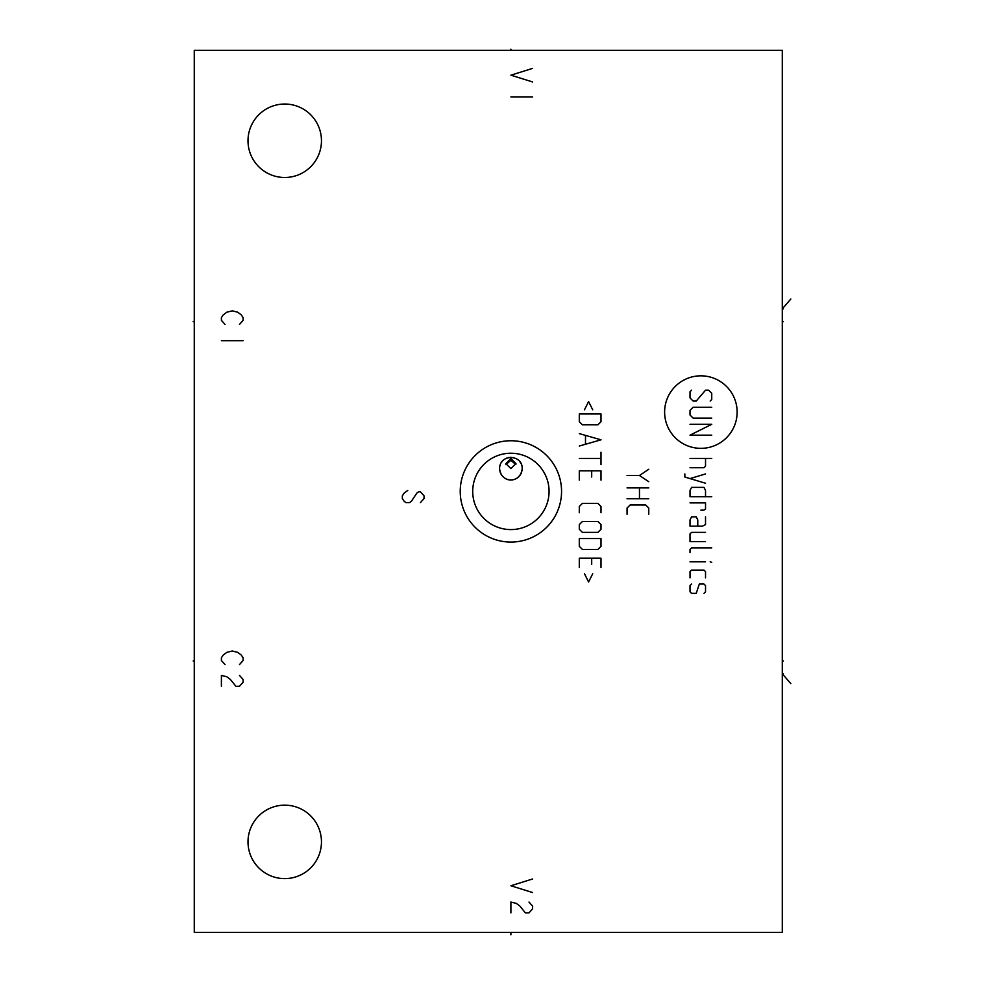 <?xml version="1.0" encoding="UTF-8"?>
<svg xmlns="http://www.w3.org/2000/svg" width="984" height="984" viewBox="0 0 984 984"><rect width="100%" height="100%" fill="white"/><g stroke="black" fill="none" stroke-linecap="round" stroke-linejoin="round"><path stroke-width="1.48" d="M194.266 50.295L194.266 932.352L782.292 932.352L782.292 50.295L194.266 50.295M248.005 140.761A36.728 36.728 0 0 1 284.733 104.033A36.728 36.728 0 0 1 321.461 140.761A36.728 36.728 0 0 1 284.733 177.489A36.728 36.728 0 0 1 248.005 140.761M248.005 841.886A36.728 36.728 0 0 1 284.733 805.158A36.728 36.728 0 0 1 321.461 841.886A36.728 36.728 0 0 1 284.733 878.614A36.728 36.728 0 0 1 248.005 841.886M460.229 491.41A50.664 50.664 0 0 1 510.893 440.746A50.664 50.664 0 0 1 561.557 491.41A50.664 50.664 0 0 1 510.893 542.073A50.664 50.664 0 0 1 460.229 491.41M472.714 491.41A38.179 38.179 0 0 1 510.893 453.23A38.179 38.179 0 0 1 549.072 491.41A38.179 38.179 0 0 1 510.893 529.589A38.179 38.179 0 0 1 472.714 491.41M499.589 468.618C499.626 453.587 522.602 454.153 522.209 468.618C520.511 483.845 501.065 483.771 499.589 468.618L499.651 467.474M510.142 457.326L511.077 457.302M513.304 457.56L514.632 457.941M516.883 459.024L517.756 459.614M519.847 461.705L520.979 463.489M521.422 464.497L521.815 465.69M522.123 467.289L522.209 468.618M499.847 466.207L500.364 464.497M501.446 462.406L502.074 461.533M502.787 460.733L503.562 460.008M504.386 459.368L505.259 458.815M506.194 458.323L507.203 457.929M508.199 457.634L509.159 457.437M522.172 469.54L522.037 470.549M521.791 471.656L521.594 472.295M521.249 473.156L520.807 474.067M520.241 474.977L519.564 475.875M518.802 476.699L517.953 477.449M517.104 478.076L516.194 478.605M515.272 479.036L514.386 479.368M513.537 479.614L512.738 479.774M511.951 479.872L511.163 479.921M510.364 479.909L509.577 479.848M508.802 479.725L508.015 479.552M507.191 479.294L506.354 478.962M505.481 478.544L504.632 478.027M503.796 477.424L502.972 476.687M502.234 475.887L501.557 475.001M501.004 474.091L500.548 473.181M500.216 472.32L500.007 471.68M499.749 470.487L499.626 469.466M510.893 468.544L505.825 463.648L510.893 458.556L515.96 463.648L510.893 468.544M515.874 464.571L510.893 460.315L505.924 464.571M420.426 502.627L424.043 498.556L424.043 495.85L420.426 491.779L418.618 491.779L416.81 493.132L411.386 501.274L409.578 502.627L405.949 502.627L404.141 501.274L402.333 498.556L402.333 495.85L404.141 493.132L407.77 490.413M532.615 68.388L510.893 75.178L532.615 81.955M532.615 96.887L510.893 96.887M532.615 878.97L510.893 885.76L532.615 892.549M510.893 912.894L510.893 902.045L516.329 903.398L519.946 906.116L525.37 912.894L528.986 912.894L532.615 908.822L532.615 906.116L528.986 902.045M239.493 324.413L243.109 320.341L243.109 317.623L241.301 314.917L237.685 312.199L232.261 310.846L226.824 312.199L223.208 314.917L221.4 317.623L221.4 320.341L225.016 324.413M243.109 340.698L221.4 340.698M239.493 664.569L243.109 660.498L243.109 657.779L241.301 655.073L237.685 652.355L232.261 651.002L226.824 652.355L223.208 655.073L221.4 657.779L221.4 660.498L225.016 664.569M221.4 686.279L221.4 675.418L226.824 676.783L230.453 679.489L235.877 686.279L239.493 686.279L243.109 682.207L243.109 679.489L239.493 675.418M700.879 448.347A36.26 36.26 0 0 0 737.139 412.087A36.26 36.26 0 0 0 700.879 375.827A36.26 36.26 0 0 0 664.618 412.087A36.26 36.26 0 0 0 700.879 448.347M710.177 401.054L711.739 399.492L711.739 393.293L708.628 390.193L705.528 390.193L696.229 401.054L693.117 401.054L690.018 397.942L690.018 391.743L691.567 390.193M711.739 418.114L693.117 418.114L690.018 415.002L690.018 410.353L693.117 407.253L711.739 407.253M690.018 424.313L711.739 424.313L690.018 435.162L711.739 435.162M690.018 458.433L711.739 458.433M690.018 467.732L703.978 467.732L705.528 466.182L705.528 458.433M684.852 473.944L684.852 477.043L705.528 483.242M705.528 473.944L690.018 478.593M705.528 496.686L705.528 490.487L703.978 487.375L691.567 487.375L690.018 490.487L690.018 496.686L711.739 496.686M700.879 510.13L703.978 510.13L705.528 509.097L705.528 502.886L690.018 502.886M697.779 526.157L697.779 519.946L696.229 516.846L691.567 516.846L690.018 519.946L690.018 526.157L702.428 526.157L705.528 524.595L705.528 516.846M705.528 532.356L691.567 532.356L690.018 533.906L690.018 541.655L705.528 541.655M711.739 547.867L691.567 547.867L690.018 549.416L690.018 552.516M690.018 561.827L705.528 561.827M710.177 561.827L711.739 562.344L710.177 561.827M705.528 577.842L705.528 571.643L703.978 570.093L691.567 570.093L690.018 571.643L690.018 577.842M691.567 584.053L690.018 585.603L690.018 591.802L691.567 593.352L696.229 593.352L699.329 584.053L703.978 584.053L705.528 585.603L705.528 591.802L703.978 593.352M627.054 475.493L639.465 475.493L648.764 469.282M639.465 475.493L648.764 481.693M627.054 487.892L648.764 487.892M648.764 498.753L627.054 498.753M639.465 487.892L639.465 498.753M648.764 514.263L648.764 508.064L645.664 504.952L630.154 504.952L627.054 508.064L627.054 514.263M592.725 409.836L588.592 401.57L584.459 409.836M579.293 413.969L579.293 421.73L582.393 424.83L597.903 424.83L601.003 421.73L601.003 413.969L579.293 413.969M579.293 446.023L601.003 439.823L579.293 433.612M585.492 435.691L585.492 443.956M579.293 458.433L601.003 458.433M601.003 452.222L601.003 464.632M601.003 480.143L601.003 470.832L579.293 470.832L579.293 480.143M591.692 477.043L591.692 470.832M601.003 512.713L601.003 506.502L597.903 503.402L582.393 503.402L579.293 506.502L579.293 512.713M582.393 521.495L579.293 524.595L579.293 529.257L582.393 532.356L597.903 532.356L601.003 529.257L601.003 524.595L597.903 521.495L582.393 521.495M579.293 538.556L579.293 546.317L582.393 549.416L597.903 549.416L601.003 546.317L601.003 538.556L579.293 538.556M601.003 567.51L601.003 558.199L579.293 558.199L579.293 567.51M591.692 564.41L591.692 558.199M584.459 573.709L588.592 581.987L592.725 573.709M782.292 321.694L783.387 321.694M790.829 299.038L782.292 308.853L783.387 308.853M782.292 660.953L783.387 660.953M790.829 683.609L782.292 673.794L783.387 673.794M510.893 50.295L510.893 49.2L510.893 50.295M510.893 932.352L510.893 934.8M194.266 321.694L193.172 321.694M194.266 660.953L193.172 660.953"/></g></svg>
